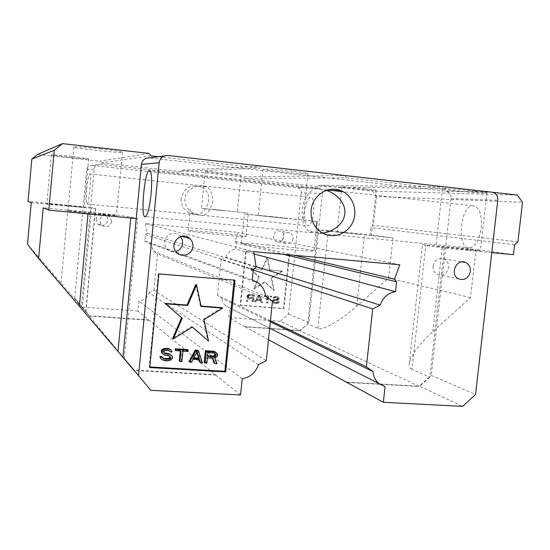 <?xml version="1.0" encoding="UTF-8"?>
<svg xmlns="http://www.w3.org/2000/svg" width="550" height="550" viewBox="0 0 550 550"><rect width="100%" height="100%" fill="white"/><g stroke="black" fill="none" stroke-linecap="round" stroke-linejoin="round"><path stroke-width="0.41" stroke-dasharray="2.75 2.06" d="M257.4 299.805L259.462 295.969L260.714 300.059L256.843 299.564L260.15 299.819L258.906 295.735L256.843 299.564M252.959 297.832L249.452 297.557L248.428 296.587L249.109 295.453L253.186 295.625L252.959 297.832L252.409 297.591L252.636 295.391L249.136 295.116L247.933 295.914L248.366 297.131L252.409 297.591M196.783 352.385L196.384 351.147L192.837 357.72L193.868 357.782M214.679 353.258L213.208 352.447L207.185 352.076L206.814 355.809L207.646 355.864M258.906 295.735L259.462 295.969M260.714 300.059L260.15 299.819M248.909 297.323L249.452 297.557M253.186 295.625L252.636 295.391M249.679 295.35L249.136 295.116M249.109 295.453L248.566 295.226M248.703 295.721L248.167 295.488M248.476 296.147L247.933 295.914M248.428 296.587L247.892 296.354M248.572 297.041L248.029 296.808M248.909 297.364L248.366 297.131M196.384 351.147L197.134 351.732M193.572 358.325L192.837 357.72M214.94 353.348L214.136 352.756M214.012 353.038L213.208 352.447M207.969 352.66L207.185 352.076M207.591 356.407L206.814 355.809M266.991 257.414L269.562 270.009L281.896 271.061L271.143 277.764L273.701 290.29L264.468 281.93L253.626 288.688L258.734 276.732L249.411 268.283L261.889 269.349L266.991 257.414L267.568 257.572L262.46 269.528L249.954 268.462L259.298 276.925L254.183 288.901L265.038 282.129L274.285 290.51L271.728 277.963L282.501 271.239L270.139 270.188L267.568 257.572M274.581 297.406L273.976 297.949L272.882 297.859L274.491 296.512L277.042 296.718L278.403 297.701L278.465 298.884L277.434 299.977L273.522 300.554L273.109 300.967L273.384 301.868L276.072 302.514L277.633 301.606L278.719 301.696L277.86 302.947L275.983 303.394L273.632 303.064L272.264 302.081L271.961 301.469L272.456 300.183L274.01 299.42L276.588 299.324L277.386 298.65L276.767 297.577L274.581 297.406L276.829 297.619L278.011 298.595L277.179 299.564L274.594 299.654L273.048 300.417L272.546 301.709L274.216 303.311L277.496 303.559L278.451 303.194L279.317 301.936L278.224 301.847L276.664 302.761L273.976 302.108L273.653 301.647L274.113 300.795L278.032 300.218L279.063 299.118L279.001 297.935L277.633 296.945L275.082 296.746L273.467 298.093L274.567 298.183L275.172 297.639M266.949 296.512L264.021 296.285L264.096 295.556L271.04 296.099L270.971 296.828L268.049 296.601L267.417 302.734L266.317 302.651L266.949 296.512L267.527 296.746L266.894 302.892L267.988 302.981L268.627 296.828L271.549 297.062L271.624 296.326L264.667 295.783L264.591 296.519L267.527 296.746M255.688 301.84L254.581 301.751L258.232 295.096L259.696 295.206L261.924 302.314L260.824 302.232L260.274 300.417L256.603 300.135L255.688 301.84L256.238 302.081L257.159 300.376L260.837 300.657L261.387 302.472L262.494 302.555L260.26 295.439L258.789 295.322L255.138 301.998L256.238 302.081M253.11 301.641L252.003 301.558L252.319 298.478L249.184 298.231L247.397 301.201L246.104 301.104L248.112 297.853L246.909 296.869L246.826 295.824L248.456 294.477L253.818 294.745L253.11 301.641L253.66 301.881L254.368 294.979L249.934 294.628L248.208 295.089L247.308 296.649L248.648 298.086L246.641 301.345L247.933 301.441L249.728 298.471L252.869 298.712L252.553 301.799L253.66 301.881M258.411 364.684L148.968 292.731C147.276 297.55 143.921 300.362 138.889 301.173L137.933 311.066L215.744 375.045L133.973 370.439L89.334 316.037L27.5 244.221M31.247 202.751L95.576 208.574L91.637 207.597L82.301 307.429L81.359 306.322L90.592 207.494L28.029 201.396M124.266 358.614L137.692 218.673L130.838 217.023C128.102 216.329 108.082 214.039 88.165 212.128L43.223 207.804M71.706 156.413C59.476 155.107 52.676 154.578 51.308 154.811C50.559 155.499 89.416 159.658 88.674 158.819L71.706 156.413M67.134 206.051L46.846 203.754C46.2 203.308 84.996 207.137 84.143 207.433L67.134 206.051M101.069 148.954C84.81 147.201 75.735 146.554 73.851 147.022C72.916 148.232 123.31 153.656 122.43 152.261C121.481 151.608 114.359 150.501 101.069 148.954M94.964 214.101L67.953 210.939C67.196 210.21 117.473 215.16 116.407 215.703L94.964 214.101M149.078 153.416L99.667 161.164L101.083 162.896L180.173 171.538L181.823 170.17L262.13 166.203L259.868 168.101L180.173 171.538M151.037 155.856L101.083 162.896M317.501 186.539L319.048 185.219L446.751 187.076L444.682 188.897L317.501 186.539L244.062 178.516L242.77 176.853L344.768 175.546L346.5 177.849L244.062 178.516M365.358 188.739C354.592 187.543 341.481 186.526 341.894 186.904C341.096 187.488 376.777 191.001 376.186 190.279L365.358 188.739M360.422 234.589L337.102 231.949L360.422 234.589M474.966 191.139C460.831 189.523 441.753 188.176 442.399 188.815C441.313 189.764 487.568 194.116 486.936 192.988L474.966 191.139M468.311 249.92L436.006 246.146C435.098 245.52 481.154 250.374 480.349 250.821L468.311 249.92M517.357 195.064L372.563 191.084L376.544 196.412L522.5 202.331M517.921 241.828L373.409 225.349L370.906 227.535L370.123 234.761L317.653 229.639L328.185 231.172L392.996 237.937L388.603 278.094L356.723 306.268C342.478 319.378 321.035 331.471 317.886 328.377L307.718 323.95L300.011 330.715L419.506 386.533L347.139 382.456M514.594 244.826L370.906 227.535M412.019 369.394C409.942 368.541 409.021 366.637 409.262 363.674C411.448 354.558 419.306 343.867 432.843 331.595L470.511 297.605L475.984 249.466L422.455 244.729L425.796 245.362L412.019 369.394L429.818 377.149L431.241 375.43L451.076 198.481C451.227 194.81 449.721 192.39 446.552 191.221L149.38 157.891M470.511 297.605L388.603 278.094M392.996 237.937L370.123 234.761M513.459 254.678L475.984 249.466M82.266 307.794L89.464 315.789L148.775 319.928M137.933 311.066L82.287 307.065L74.683 298.189L86.639 169.723C87.209 166.801 88.99 165.351 91.981 165.378L99.894 164.347C96.704 164.312 94.806 165.866 94.194 168.994L90.592 207.494L91.637 207.597M91.981 165.378L297.969 187.742C300.231 188.54 301.324 190.197 301.249 192.706L322.396 193.524L308.777 322.706L307.752 323.606L317.653 229.639M301.249 192.706L288.592 314.016L280.266 321.289L299.942 330.468L307.718 323.95M270.139 270.188L269.562 270.009M261.889 269.349L262.46 269.528M249.411 268.283L249.954 268.462M258.734 276.732L259.298 276.925M253.626 288.688L254.183 288.901M264.468 281.93L265.038 282.129M273.701 290.29L274.285 290.51M271.143 277.764L271.728 277.963M281.896 271.061L282.501 271.239M274.78 297.901L274.189 297.667M275.144 297.303L275.736 297.536M276.238 297.385L276.829 297.619M276.767 297.577L277.358 297.811M277.282 297.907L277.874 298.141M277.42 298.361L278.011 298.595M277.386 298.65L277.984 298.891M277.159 299.076L277.757 299.31M276.588 299.324L277.179 299.564M276.024 299.427L276.616 299.668M274.931 299.344L275.522 299.578M274.01 299.42L274.594 299.654M273.247 299.654L273.838 299.894M272.456 300.183L273.048 300.417M272.037 300.733L272.621 300.974M271.961 301.469L272.546 301.709M272.264 302.081L272.848 302.321M272.931 302.72L273.522 302.961M273.632 303.064L274.216 303.311M274.526 303.277L275.117 303.524M275.983 303.394L276.574 303.634M276.904 303.318L277.496 303.559M277.86 302.947L278.451 303.194M278.479 302.259L279.077 302.507M278.719 301.696L279.317 301.936M277.633 301.606L278.224 301.847M277.406 302.032L277.998 302.273M276.815 302.424L277.406 302.672M276.072 302.514L276.664 302.761M274.615 302.404L275.206 302.651M273.9 302.204L274.491 302.445M273.384 301.868L273.976 302.108M273.068 301.407L273.653 301.647M273.109 300.967L273.701 301.207M273.522 300.554L274.113 300.795M274.099 300.307L274.691 300.548M274.842 300.218L275.433 300.458M275.935 300.3L276.526 300.541M276.678 300.211L277.269 300.451M277.434 299.977L278.032 300.218M278.218 299.454L278.816 299.688M278.465 298.884L279.063 299.118M278.52 298.299L279.118 298.533M278.403 297.701L279.001 297.935M277.736 297.062L278.334 297.296M277.042 296.718L277.633 296.945M276.327 296.512L276.918 296.746M275.419 296.443L276.011 296.67M274.491 296.512L275.082 296.746M273.714 296.897L274.306 297.131M273.109 297.44L273.701 297.667M272.882 297.859L273.467 298.093M273.976 297.949L274.567 298.183M264.591 296.519L264.021 296.285M266.317 302.651L266.894 302.892M267.417 302.734L267.988 302.981M268.049 296.601L268.627 296.828M270.971 296.828L271.549 297.062M271.04 296.099L271.624 296.326M264.096 295.556L264.667 295.783M255.138 301.998L254.581 301.751M256.603 300.135L257.159 300.376M260.274 300.417L260.837 300.657M260.824 302.232L261.387 302.472M261.924 302.314L262.494 302.555M259.696 295.206L260.26 295.439M258.232 295.096L258.789 295.322M252.553 301.799L252.003 301.558M253.818 294.745L254.368 294.979M249.391 294.401L249.934 294.628M248.456 294.477L248.999 294.704M247.672 294.855L248.208 295.089M247.06 295.398L247.596 295.632M246.826 295.824L247.363 296.058M246.764 296.416L247.308 296.649M246.909 296.869L247.445 297.103M247.404 297.502L247.94 297.736M248.112 297.853L248.648 298.086M246.104 301.104L246.641 301.345M247.397 301.201L247.933 301.441M249.184 298.231L249.728 298.471M252.319 298.478L252.869 298.712M491.789 252.601L444.283 248.05L425.796 245.362M137.692 218.673L136.242 218.536M37.709 154.364L99.667 161.164M158.524 156.702L259.868 168.101M346.5 177.849L444.682 188.897M319.048 185.219L372.563 191.084M446.751 187.076L492.814 192.287M376.544 196.412L373.409 225.349M444.283 248.05L429.866 376.681L419.416 386.196L462.667 406.374M429.818 377.149L419.506 386.533M195.793 284.501L200.406 306.034L201.087 306.082M201.169 306.46L200.406 306.034M221.925 307.636L203.239 319.275L207.811 340.608M204.016 319.749L203.239 319.275M192.266 327.078L191.62 326.514L172.693 338.312M192.356 327.023L191.62 326.514M169.269 350.749L167.709 349.869L164.759 349.938L163.336 351.113L163.542 352.392L164.099 352.736M169.249 350.721L168.651 350.178M168.362 350.453L167.709 349.869M166.409 350.329L165.763 349.745M165.406 350.522L164.759 349.938M164.381 350.969L163.742 350.377M163.983 351.704L163.336 351.113M163.928 352.213L163.288 351.622M164.182 352.99L163.542 352.392M170.197 354.324L171.944 356.455L171.82 357.706L169.682 359.604L166.691 360.181L164.099 360.03L160.951 358.827M172.061 356.008L171.394 355.41M172.611 357.06L171.944 356.455M172.487 358.318L171.82 357.706M171.738 359.288L171.071 358.676M170.342 360.223L169.682 359.604M168.994 360.649L168.334 360.03M167.344 360.8L166.691 360.181M164.739 360.649L164.099 360.03M163.137 360.298L162.498 359.679M161.824 356.599L162.69 357.933M162.711 357.988L162.071 357.376M169.668 356.152L168.486 355.231L163.996 354.447L161.542 352.777M170.067 356.4L169.407 355.795M169.139 355.836L168.486 355.231M167.867 355.499L167.214 354.901M165.914 355.382L165.268 354.784M164.636 355.053L163.996 354.447M163.384 354.468L162.745 353.87M170.349 349.525L171.469 351.368L169.524 351.244M171.882 351.175L171.222 350.591M172.136 351.952L171.469 351.368M187.522 349.587L187.399 350.838L182.263 350.522L181.218 361.047L179.286 360.931M187.399 350.838L188.121 351.423M182.964 351.106L182.263 350.522M181.919 361.666L181.218 361.047M180.276 350.934L180.331 350.398L175.168 350.075M181.026 350.982L180.331 350.398M197.766 350.226L201.692 362.264L199.781 362.154M201.692 362.264L202.455 362.89M198.99 359.659L198.804 359.081L192.417 358.696L190.843 361.618L188.925 361.508M199.561 359.693L198.804 359.081M193.153 359.308L192.417 358.696M191.572 362.244L190.843 361.618M212.266 358.201L212.053 357.631L206.663 357.301L206.14 362.533L204.236 362.416M206.14 362.533L206.917 363.151M215.765 352.357L216.611 353.409L216.755 355.169L215.311 356.833L213.998 357.252L216.267 363.138L214.053 363M217.422 354.001L216.611 353.409M217.663 354.771L216.851 354.179M217.566 355.768L216.755 355.169M217.174 356.496L216.363 355.898M216.123 357.431L215.311 356.833M214.803 357.851L213.998 357.252M217.078 363.756L216.267 363.138M212.85 358.236L212.053 357.631M207.439 357.906L206.663 357.301M292.263 171.256C278.327 169.668 262.515 168.561 262.996 169.18C262.006 170.232 308.701 174.914 307.979 173.69C307.471 173.216 302.232 172.411 292.263 171.256M227.425 173.113C214.404 171.738 206.992 171.167 205.191 171.387C204.407 172.04 241.691 175.863 241.038 175.058L227.425 173.113M181.823 170.17L242.77 176.853M262.13 166.203L344.768 175.546M89.334 316.037L148.754 320.176M322.396 193.524C322.479 190.85 321.324 189.083 318.931 188.238L297.351 187.633M99.894 164.347L318.278 188.114M268.482 339.666L245.211 326.899L300.011 330.715M245.211 326.899L228.676 317.584L229.653 307.931L385.062 386.746M299.942 330.468L245.238 326.652M111.677 221.519C109.739 227.04 106.301 228.229 101.351 225.087L99.715 220.392C101.496 215.05 104.837 213.764 109.739 216.521L111.677 221.519M293.081 238.652C291.968 242.914 289.389 244.482 285.333 243.354C283.119 242.158 282.074 240.254 282.212 237.627C283.271 233.441 285.794 231.846 289.788 232.843C292.112 234.011 293.205 235.943 293.081 238.652M246.201 251.089L289.609 254.994L284.02 308.708L240.666 305.442L246.201 251.089L245.657 250.951L240.144 305.188L283.415 308.454L288.991 254.849L245.657 250.951M304.714 211.138C304.074 220.22 305.195 225.087 308.076 225.748C313.926 225.748 316.374 195.855 310.399 197.361C307.677 198.447 305.779 203.039 304.714 211.138M203.411 185.976L206.106 186.78C210.409 188.458 212.671 193.449 212.891 201.754C209.784 211.929 205.659 216.411 200.516 215.215L194.212 213.482C188.292 211.049 185.13 206.181 184.724 198.88C185.873 188.911 197.147 185.178 202.421 185.907L203.411 185.976M86.749 188.863C87.629 180.262 88.591 175.285 89.636 173.938C91.877 171.903 89.162 203.61 87.065 204.016C86.068 203.521 85.965 198.468 86.749 188.863M253.364 269.589L145.31 234.548L144.705 240.817L252.312 279.888M272.463 301.18L157.444 253.962L153.031 250.827L265.471 296.134M148.968 292.731L153.911 290.373L266.31 360.697M215.744 375.045L240.549 394.941M122.966 357.026L134.159 370.088L215.786 374.694M346.445 382.078L419.416 386.196M270.442 320.726L217.504 295.302L221.746 298.32L270.325 321.846M253.323 270.009L221.1 259.504L225.885 257.221L256.025 266.578M433.056 266.069C432.816 269.988 434.28 272.821 437.442 274.574C443.231 276.21 446.964 273.845 448.628 267.472C448.862 263.436 447.329 260.569 444.015 258.857C438.309 257.407 434.658 259.813 433.056 266.069M180.544 236.583L179.788 235.792C174.742 230.697 165.062 234.506 164.656 241.787C164.443 244.544 165.248 246.936 167.076 248.964C169.531 251.384 172.432 252.223 175.794 251.488M234.094 280.122L158.242 273.632L149.167 366.926L149.82 366.96M481.277 227.831C482.041 213.785 479.139 206.429 472.56 205.755C459.436 206.649 456.754 250.635 470.023 247.954C475.695 246.256 479.449 239.546 481.277 227.831M326.26 190.431L318.594 188.897C314.717 187.385 304.219 192.665 302.17 209.454C301.971 220.839 304.239 228.064 308.976 231.117L312.125 232.712L313.954 233.028L322.279 232.987M254.093 253.949L235.613 249.019L236.232 242.901L283.216 254.292M223.651 210.684L201.527 208.354L223.651 210.684M287.354 218.577L258.266 215.476L287.354 218.577M82.287 307.065L89.464 315.789M74.683 298.189L81.359 306.322M288.592 314.016L308.777 322.706M280.266 321.289L228.676 317.584M96.037 219.175L97.625 223.733C102.795 229.522 111.684 220.44 105.772 215.428C101.007 212.754 97.762 213.998 96.037 219.175M273.439 235.971C273.316 238.521 274.326 240.377 276.485 241.539C282.686 244.716 287.306 233.812 280.816 231.33C276.925 230.361 274.471 231.907 273.439 235.971M288.991 254.849L289.609 254.994M240.666 305.442L240.144 305.188M284.02 308.708L283.415 308.454M181.246 198.564C180.936 204.827 183.432 209.516 188.719 212.644C205.356 222.035 217.944 192.782 199.939 186.608C189.956 184.422 183.728 188.403 181.246 198.564M294.099 255.276L234.905 241.23L238.171 232.396L145.454 223.616L147.022 233.117L145.31 234.548M147.022 233.117L256.121 267.224M144.705 240.817L148.954 243.066C151.319 245.114 152.68 247.699 153.031 250.827M157.444 253.962L153.911 290.373M242.206 378.771L138.889 301.173M134.159 370.088L150.817 390.321M431.241 375.43L475.53 394.501M229.653 307.931L225.651 305.848C223.376 303.889 222.076 301.379 221.746 298.32M217.504 295.302L221.1 259.504M225.885 257.221C227.549 252.484 230.794 249.748 235.613 249.019M158.242 273.632L158.874 273.955M149.758 367.572L149.167 366.926M234.994 280.191L234.121 279.854M236.232 242.901L234.905 241.23M212.884 209.357L248.353 213.104L212.884 209.357M270.483 216.487L317.034 221.464L244.427 214.067L270.483 216.487M145.454 223.616L253.742 251.639M399.795 264.784L238.171 232.396M210.616 232.127C227.734 233.722 246.421 236.019 245.967 236.5C247.651 237.744 186.292 231.557 188.141 230.677C189.269 230.361 196.762 230.849 210.616 232.127M267.568 244.819C289.321 246.799 314.538 250.044 313.94 250.848C316.044 252.746 238.899 244.812 241.45 243.396C242.694 242.887 251.405 243.368 267.568 244.819M95.384 208.498L85.69 311.974M61.029 283.353L68.131 206.339M88.165 212.128L88 213.909M130.742 218.006L130.838 217.023M356.723 306.268L364.389 235.153M317.886 328.377L328.185 231.172M432.843 331.595L442.399 246.235M94.194 168.994L86.639 169.723M164.175 155.966L167.915 155.478M491.961 192.129L445.686 191.056M451.076 198.481L497.777 200.282M85.862 312.194L95.576 208.574M51.308 154.811L46.846 203.754M88.674 158.819L84.143 207.433M73.851 147.022L67.953 210.939M122.43 152.261L116.407 215.703M341.894 186.904L337.102 231.949M376.186 190.279L371.298 235.476M442.399 188.815L436.006 246.146M486.936 192.988L480.349 250.821M409.262 363.674L422.455 244.729M297.969 187.742L318.931 188.238M87.065 204.016L308.076 225.748M89.636 173.938L202.421 185.907M204.036 186.079L310.399 197.361M492.896 192.308L446.552 191.221M472.56 205.755L343.173 191.709M327.559 190.011L149.992 170.727M470.023 247.954L317.721 233.255M312.125 232.712L145.544 216.631M205.191 171.387L201.527 208.354M241.038 175.058L237.304 211.977M262.996 169.18L258.266 215.476M307.979 173.69L303.132 220.041M109.739 216.521L105.772 215.428M101.351 225.087L97.625 223.733M289.788 232.843L280.816 231.33M285.333 243.354L276.485 241.539M206.106 186.78L199.939 186.608M194.212 213.482L188.719 212.644M259.064 283.498L148.954 243.066M269.672 328.164L225.651 305.848M437.442 274.574L458.741 278.946M444.015 258.857L462.034 261.889M167.076 248.964L176.55 252.402M179.788 235.792L181.61 236.294M326.817 190.238L325.518 190.204M322.719 233.228L308.976 231.117M245.967 236.5L248.353 213.104M188.141 230.677L190.451 207.233M313.94 250.848L316.346 227.982M241.45 243.396L244.427 214.067"/><path stroke-width="0.82" d="M193.868 357.782L198.584 358.064L196.783 352.385M207.646 355.864L213.806 355.987L214.885 354.805L214.679 353.258M199.341 358.676L197.134 351.732L193.572 358.325L199.341 358.676L198.584 358.064M212.836 356.18L213.634 356.778L214.61 356.586L213.806 355.987M214.61 356.586L215.298 356.125L214.493 355.534M215.298 356.125L215.689 355.396L214.885 354.805M215.689 355.396L215.765 354.654L214.954 354.056M215.765 354.654L214.713 353.293M215.524 353.884L214.012 353.038L207.969 352.66L207.591 356.407L213.634 356.778M164.175 155.966L149.38 157.891C144.946 157.843 142.299 160.022 141.433 164.416L136.242 218.536L48.799 210.155L54.264 150.281L62.528 143.626L37.709 154.364L31.845 159.081L28.029 201.396L31.247 202.751L27.5 244.221L38.61 258.548L117.989 351.436L130.742 218.006M38.61 258.548L43.223 207.804L48.799 210.155M54.264 150.281L31.845 159.081M158.524 156.702L151.037 155.856L149.078 153.416L62.528 143.626M492.814 192.287L517.357 195.064L522.5 202.331L517.921 241.828L514.594 244.826L513.459 254.678L491.789 252.601M182.229 318.209L173.367 338.855L192.356 327.023L208.594 341.158L204.016 319.749L222.757 308.069L201.169 306.46L196.542 284.859L187.701 305.463L165.708 303.827L182.229 318.209L165.062 303.401L186.979 305.037L195.793 284.501L196.542 284.859M172.136 351.952L171.009 350.109L169.785 349.271L166.554 348.81L163.879 349.408L162.47 350.336L162.174 353.375L164.636 355.053L169.139 355.836L170.637 357.191L170.562 357.947L169.84 358.669L167.496 359.288L163.611 358.799L162.456 357.204L160.497 357.087L160.724 358.119L161.583 359.446L164.739 360.649L167.344 360.8L170.342 360.223L172.487 358.318L172.611 357.06L172.061 356.008L169.613 354.337L165.11 353.554L164.182 352.99L163.983 351.704L164.381 350.969L166.409 350.329L169.311 350.762L170.184 351.835L172.136 351.952M175.972 349.401L175.849 350.659L181.026 350.982L179.981 361.549L181.919 361.666L182.964 351.106L188.121 351.423L188.244 350.171L175.972 349.401L175.292 348.824L187.522 349.587L188.244 350.171M195.951 350.653L189.647 362.127L191.572 362.244L193.153 359.308L199.561 359.693L200.537 362.773L202.455 362.89L198.516 350.811L195.951 350.653L195.209 350.068L197.766 350.226L198.516 350.811M216.576 352.942L217.422 354.001L217.566 355.768L216.123 357.431L214.803 357.851L217.078 363.756L214.857 363.626L212.85 358.236L207.439 357.906L206.917 363.151L205.006 363.041L204.236 362.416L205.404 350.707L213.015 351.189L214.576 351.532L216.576 352.942L213.819 351.766L206.181 351.292L205.006 363.041M133.822 370.26L117.989 351.436M124.224 359.061L124.266 358.614M186.979 305.037L187.701 305.463M201.087 306.082L221.925 307.636L222.757 308.069M208.594 341.158L192.266 327.078M173.367 338.855L172.693 338.312L181.528 317.735M165.708 303.827L165.062 303.401M169.29 350.756L169.909 351.306M164.099 352.736L168.953 353.739L170.864 354.922M165.11 353.554L164.464 352.956M166.059 353.87L165.412 353.272M168.011 353.987L167.358 353.389M169.613 354.337L168.953 353.739M161.583 359.446L159.871 356.482L161.824 356.599L162.456 357.204M160.724 358.119L160.098 357.507M160.497 357.087L159.871 356.482M162.69 357.933L164.251 358.518L168.162 358.497L169.902 357.342L169.668 356.152M163.611 358.799L162.972 358.188M164.89 359.129L164.251 358.518M167.496 359.288L166.843 358.676M168.816 359.116L168.162 358.497M169.84 358.669L169.18 358.057M170.562 357.947L169.902 357.342M170.637 357.191L169.978 356.586M162.174 353.375L161.542 352.777L161.411 350.742L161.838 349.752L163.24 348.824L167.53 348.336L169.125 348.686L171.009 350.109M161.947 352.344L161.315 351.752M162.051 351.333L161.411 350.742M162.47 350.336L161.838 349.752M163.879 349.408L163.24 348.824M165.227 348.982L164.588 348.404M166.554 348.81L165.907 348.232M168.183 348.913L167.53 348.336M169.785 349.271L169.125 348.686M170.184 351.835L169.269 350.749M179.981 361.549L179.286 360.931L180.276 350.934M175.849 350.659L175.168 350.075L175.292 348.824M200.537 362.773L199.781 362.154L198.99 359.659M189.647 362.127L188.925 361.508L195.209 350.068M206.181 351.292L205.404 350.707M213.819 351.766L213.015 351.189M215.38 352.117L214.576 351.532M214.857 363.626L214.053 363L212.266 358.201M136.242 218.536L122.966 357.026L150.817 390.321L240.549 394.941L242.206 378.771C250.25 377.293 255.654 372.598 258.411 364.684L266.31 360.697L272.463 301.18L265.471 296.134C264.956 291.026 262.817 286.818 259.064 283.498L252.312 279.888L253.364 269.589L256.121 267.224L253.742 251.639L399.795 264.784L394.543 279.104L294.099 255.276M138.497 375.953L159.136 162.704C160.098 157.829 163.027 155.423 167.915 155.478L492.896 192.308C496.334 193.593 497.956 196.247 497.777 200.282L475.53 394.501L462.667 406.374L383.357 402.291L268.482 339.666M347.139 382.456L346.411 382.415M383.357 402.291L385.062 386.746L378.881 383.529C375.389 380.456 373.409 376.461 372.962 371.539L270.325 321.846M372.962 371.539L366.41 366.809L372.701 308.907L380.201 305.119C382.889 297.426 387.991 292.951 395.498 291.686L254.093 253.949M270.442 320.726L366.41 366.809M256.025 266.578L380.201 305.119M372.701 308.907L253.323 270.009M175.794 251.488C179.74 250.243 182.029 247.555 182.655 243.416L182.291 239.772L180.544 236.583M149.82 366.96L224.861 371.277L234.094 280.122M322.279 232.987C330.846 232.354 343.599 225.534 344.781 213.826C346.115 201.871 334.613 192.603 326.26 190.431M151.092 193.958C149.662 206.834 147.812 214.39 145.544 216.631C140.339 220.426 144.086 172.618 149.132 170.631C151.608 170.851 152.254 178.626 151.092 193.958M283.216 254.292L396.584 281.786L395.498 291.686M470.388 271.507C470.642 267.286 469.047 264.282 465.609 262.494C456.356 257.929 449.268 274.883 458.741 278.946C464.764 280.651 468.648 278.169 470.388 271.507M192.864 246.565C193.105 243.409 192.101 240.742 189.867 238.562C181.583 230.202 168.128 244.131 176.55 252.402C181.665 258.356 192.438 254.471 192.864 246.565M225.699 371.924L234.994 280.191L158.874 273.955L149.758 367.572L225.699 371.924L224.861 371.277M311.121 210.265C310.537 220.516 314.401 228.167 322.719 233.228C333.548 239.202 348.033 233.64 352.969 221.76C358.098 209.969 352.351 195.037 340.869 190.637C328.144 185.151 312.249 195.539 311.121 210.265M396.584 281.786L394.543 279.104M88 213.909L79.392 306.13M159.136 162.704L141.433 164.416M343.173 191.709L327.559 190.011M149.992 170.727L149.132 170.631M378.881 383.529L269.672 328.164M462.034 261.889L465.609 262.494M181.61 236.294L189.867 238.562M340.869 190.637L326.817 190.238M316.346 227.982L317.034 221.464"/></g></svg>
